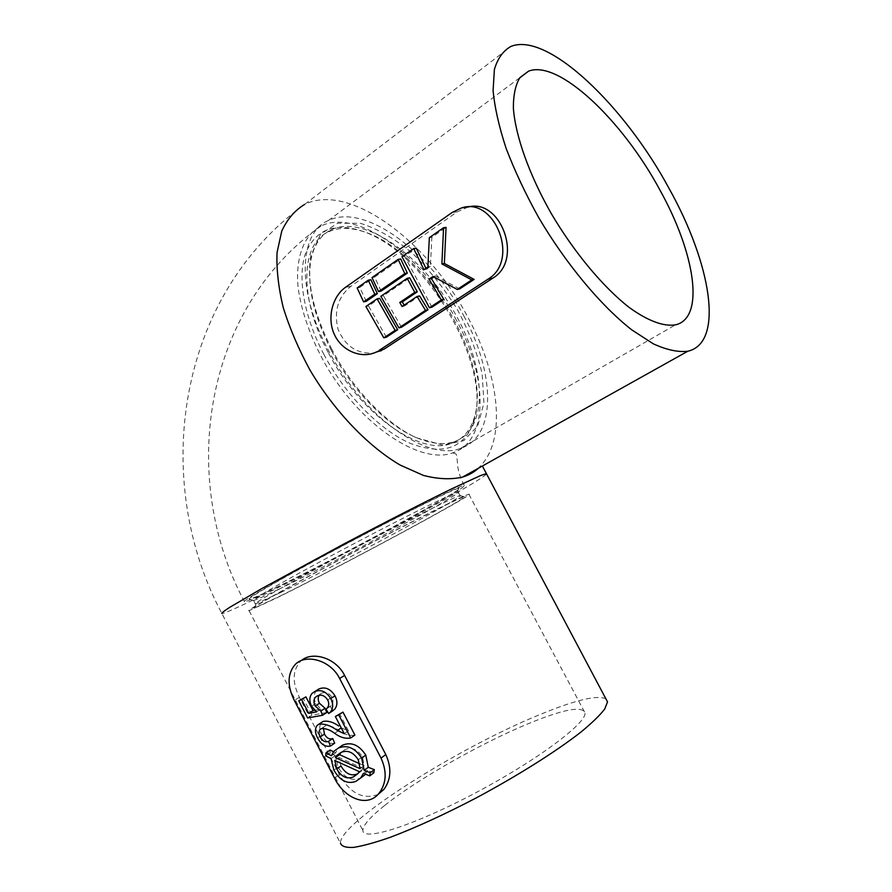 <?xml version="1.0" encoding="UTF-8"?>
<svg xmlns="http://www.w3.org/2000/svg" width="892" height="892" viewBox="0 0 892 892"><rect width="100%" height="100%" fill="white"/><g stroke="black" fill="none" stroke-linecap="round" stroke-linejoin="round"><path stroke-width="0.67" stroke-dasharray="4.46 3.34" d="M401.467 327.252L383.437 295.743L409.707 277.813M404.132 305.142L404.6 305.945L419.586 295.921M386.37 337.198L368.496 305.945L379.68 298.307M366.199 301.34L359.777 287.447L370.894 279.709M381.118 291.104L374.618 277.111L400.709 258.959M431.929 307.194L404.567 256.272L416.241 248.154M425.941 268.302L426.409 269.217L430.368 266.53L431.862 237.283L446.067 227.393M459.692 288.908L435.452 275.974L433.947 276.999M468.188 207.022L457.15 211.883L350.824 286.31C338.001 296.858 333.742 311.197 338.046 329.326C345.371 346.397 357.38 354.291 374.082 352.987M354.904 735.075C349.463 736.034 344.122 734.484 338.882 730.437C334.232 726.991 329.761 725.464 325.468 725.843L321.388 728.586M334.69 743.148C329.583 744.263 325.312 741.575 321.878 735.119C319.191 730.147 319.035 725.988 321.399 722.643L323.183 721.383M341.257 727.894L348.449 730.816L339.573 713.723M373.837 772.818L367.56 770.309L364.772 774.958L359.967 778.303C351.47 781.359 344.178 777.646 338.09 767.165L335.247 755.658L329.984 752.959L330.14 750.016M333.485 751.722L335.648 752.792L338.09 748.31L333.898 751.22M314.62 710.311L320.841 709.151L315.835 703.543C313.382 698.324 313.605 694.009 316.515 690.598L318.879 688.97M332.749 710.578L330.274 706.408L331.155 705.617C333.273 703.453 333.541 700.666 331.958 697.254C329.014 692.861 325.558 691.523 321.588 693.251L317.92 695.649M326.795 712.507L311.944 715.206L303.124 698.18M605.891 698.826C597.172 694.678 574.638 700.153 538.3 715.25C457.696 748.12 338.492 823.037 340.476 843.274L221.918 613.562C150.547 479.874 177.017 296.289 304.618 204.424L511.105 46.351M377.952 794.493C362.933 799.934 350.077 793.278 339.384 774.546L299.4 697.31C292.097 682.425 292.453 670.427 300.493 661.307L301.418 660.515M463.818 315.891C495.372 373.335 496.822 436.902 460.395 448.431C427.536 461.844 362.375 416.43 328.312 350.143C296.367 290.848 298.753 232.667 328.345 220.547C365.062 202.484 431.037 252.726 463.818 315.891M417.478 513.814C354.648 548.669 250.73 601.777 244.508 601.777C238.989 602.602 284.069 576.667 345.204 544.31C406.295 511.952 460.484 485.326 464.208 485.449C465.78 486.252 450.204 495.707 417.478 513.814M456.581 320.54C423.968 257.587 357.948 207.747 321.042 225.999C304.127 234.808 295.241 256.974 298.129 287.804C301.585 312.167 310.628 337.622 325.279 364.181C360.803 425.852 420.478 464.832 452.534 452.935C489.162 441.272 488.013 377.773 456.581 320.54M276.565 598.019C339.841 566.866 478.77 492.116 468.891 494.279C465.379 494.547 411.379 521.575 350.255 553.943C289.097 586.323 243.784 611.879 249.102 610.652L276.565 598.019M384.385 805.688C370.057 817.139 362.877 825.401 362.866 830.497C362.654 841.713 413.587 825.724 475.436 792.921C537.296 760.218 586.735 723.077 584.996 712.875C582.32 705.661 563.421 709.263 528.309 723.68C481.223 743.092 417.188 779.374 384.385 805.688M275.706 587.694C337.834 557.857 474.912 483.575 458.689 488.169C452.132 489.708 401.489 514.717 345.695 544.276C289.855 573.824 247.184 598.231 249.147 599.123C250.251 599.536 259.104 595.722 275.706 587.694M278.928 589.155C337.89 560.633 467.887 490.433 458.198 492.072L457.473 492.239C451.006 493.912 401.712 518.386 347.456 547.119C293.156 575.864 251.499 599.547 253.228 600.383L253.518 600.439C255.736 600.093 264.199 596.324 278.928 589.155M280.679 592.522C337.979 564.524 463.762 496.866 460.417 495.618L460.071 495.595C456.704 495.751 406.239 520.883 349.463 550.955C292.632 581.027 250.362 605.01 255.357 603.984L280.679 592.522M280.066 596.101C338.793 567.189 467.464 498.07 464.453 496.855C464.71 495.138 411.87 521.474 350.723 553.865C289.51 586.267 245.746 611.065 254.778 607.865L280.066 596.101M331.802 349.263C313.36 312.969 306.391 281.839 310.873 255.87L320.462 234.206L337.7 223.223L360.323 223.29C377.26 228.575 394.487 238.432 411.97 252.871C428.929 269.351 444.026 288.183 457.273 309.368C468.936 331.177 477.242 352.73 482.171 374.016L483.943 402.905L477.755 425.975L463.695 440.693L442.61 445.008L416.23 437.704C386.649 424.191 352.663 389.168 331.802 349.263M331.322 350.366C313.415 315.11 306.636 284.827 310.985 259.516C314.107 244.575 320.975 234.596 331.601 229.578C364.694 214.481 421.86 255.569 453.794 311.297C486.307 366.79 489.318 429.554 454.463 441.629C443.123 445.398 429.442 443.636 413.442 436.344C384.619 423.165 351.593 389.146 331.322 350.366M328.189 352.474C298.519 297.426 300.816 243.115 328.669 231.753C338.793 227.215 350.668 227.259 364.304 231.887C427.58 251.577 494.291 366.723 473.407 420.177C469.259 431.929 461.9 439.689 451.33 443.447C420.511 456.169 359.777 413.988 328.189 352.474M323.941 354.537C303.882 316.47 297.203 277.2 305.488 253.451C315.545 229.735 334.166 222.208 361.36 230.872C426.264 251.12 494.413 368.719 473.05 423.633C463.383 448.576 442.666 455.232 410.9 443.614C380.55 430.736 345.55 395.49 323.941 354.537M329.984 752.959L325.747 755.892M335.648 752.792L331.434 755.725M367.56 770.309L363.457 773.353M359.967 778.303L355.852 781.37M338.09 767.165L333.887 770.164M335.247 755.658L331.043 758.613M325.468 725.843L321.22 728.653M321.878 735.119L317.608 737.974M348.449 730.816L344.256 733.681M320.841 709.151L316.571 711.883M315.835 703.543L311.542 706.241M330.274 706.408L326.026 709.14M331.958 697.254L327.687 699.964M321.588 693.251L317.296 695.916M311.944 715.206L307.64 717.96M359.777 287.447L357.146 287.949M368.496 305.945L365.91 306.491M374.618 277.111L372.009 277.59M383.437 295.743L380.873 296.278M404.6 305.945L402.08 306.513M404.567 256.272L402.002 256.695M426.409 269.217L423.923 269.674M430.368 266.53L427.881 266.976M431.862 237.283L429.342 237.651M435.452 275.974L432.977 276.464M357.558 773.843L361.929 770.699L363.367 768.592L338.96 757.509L340.956 765.983M338.96 757.509L334.768 760.463M363.367 768.592L359.253 771.613M359.799 763.808L364.204 765.637L362.408 756.795C357.458 749.191 351.693 746.771 345.092 749.559L341.045 752.48M362.408 756.795L358.272 759.783M364.204 765.637L360.078 768.659M345.092 749.559L340.922 752.48M477.599 468.69C507.169 443.335 500.401 377.126 468.032 317.608C429.052 242.446 349.608 181.834 304.618 204.424M486.33 474.299C481.992 478.246 462.859 489.597 428.896 508.362C353.845 549.963 230.069 613.261 221.918 613.562M339.384 774.546L334.5 778.08M299.4 697.31L294.315 700.421M338.882 730.437L334.678 733.28M350.824 286.31L345.505 287.313M457.15 211.883L452.177 212.474M460.395 448.431L675.523 324.833M328.345 220.547L519.969 77.571M482.371 466.014L478.413 468.233M244.508 601.777C178.422 478.48 203.22 308.922 321.042 225.999M464.208 485.449C460.662 478.413 458.533 472.225 457.841 466.862L456.983 457.964C456.838 455.31 456.247 453.85 455.199 453.582L452.534 452.935M249.102 610.652L362.866 830.497M468.891 494.279L584.996 712.875M457.473 492.239L458.689 488.169M253.228 600.383L249.147 599.123M253.518 600.439L255.357 603.984M458.198 492.072L460.071 495.595M256.049 603.817L254.778 607.865M460.417 495.618L464.453 496.855M300.493 661.307L295.464 664.194M413.442 436.344L416.23 437.704M310.985 259.516L310.873 255.87M331.601 229.578L328.669 231.753M454.463 441.629L451.33 443.447M364.304 231.887L361.36 230.872M473.407 420.177L473.05 423.633M321.399 722.643L317.128 725.43M316.504 690.598L312.222 693.24M331.166 705.628L326.907 708.359M465.847 207.613L460.919 208.182M361.929 770.699L357.815 773.732"/><path stroke-width="1.34" d="M407.187 278.304L414.758 292.375L399.761 302.466L402.08 306.513L417.088 296.456L419.586 295.921L428.004 309.78L401.467 327.252L398.925 327.888L380.873 296.278L407.187 278.304L409.707 277.813L417.255 291.851L402.292 301.909L404.132 305.142M377.104 298.842L379.68 298.307L397.676 329.75L386.37 337.198L383.805 337.845L395.123 330.386L377.104 298.842L365.91 306.491L383.805 337.845M379.011 350.467L488.035 279.163C520.393 260.13 494.246 195.56 460.919 208.182L452.177 212.474L345.505 287.313C332.415 296.467 326.639 318.176 334.5 334.756C342.205 351.37 362.13 359.108 376.368 351.983L384.151 349.095L492.797 278.159C523.849 260.063 500.724 197.935 468.188 207.022M368.273 280.2L370.894 279.709L377.361 293.68L366.199 301.34L363.602 301.875L357.146 287.949L368.273 280.2L374.785 294.193L363.602 301.875M398.144 259.382L400.709 258.959L407.343 273.119L381.118 291.104L378.543 291.617L372.009 277.59L398.144 259.382L404.812 273.588L378.543 291.617M433.947 276.999L431.483 278.65L443.792 299.377L431.929 307.194L429.442 307.773L402.002 256.695L413.687 248.556L416.241 248.154L425.941 268.302M443.569 227.728L446.067 227.393L444.35 263.486L474.143 279.397L459.692 288.908L457.25 289.443L471.723 279.898L441.886 263.932L443.569 227.728L429.342 237.651L427.881 266.976L423.923 269.674L413.687 248.556M669.201 188.714C625.08 106.572 548.011 31.688 511.105 46.351C503.3 50.576 497.725 58.259 494.402 69.398L493.086 90.571C494.703 107.586 499.063 126.898 506.165 148.507C514.784 170.996 525.611 193.999 538.645 217.514C566.175 264.177 600.84 305.599 631.714 329.828L653.457 343.911C666.725 349.932 678.165 352.373 687.765 351.247C724.516 342.963 711.203 263.876 669.201 188.714M374.082 352.987L384.151 349.095M335.347 716.51L342.974 712.106L354.904 735.075L350.723 737.974C345.282 738.911 339.93 737.349 334.678 733.28C330.018 729.812 325.524 728.262 321.22 728.653L320.05 729.478C318.611 731.462 318.656 733.96 320.195 736.97C322.525 741.096 325.301 742.568 328.512 741.397L330.475 746.035C325.357 747.15 321.064 744.463 317.608 737.974C314.909 732.979 314.753 728.797 317.128 725.43L318.923 724.159C324.788 723.568 330.943 725.675 337.377 730.503L344.256 733.681L335.347 716.51L338.737 714.882L350.723 737.974M323.439 728.273L324.443 734.116C326.773 738.23 329.538 739.702 332.738 738.531L334.69 743.148L330.475 746.035M318.923 724.159L323.183 721.383C328.078 720.558 333.262 722.096 338.726 725.999M339.629 678.477L381.04 758.088C387.072 771.524 386.459 783.198 379.189 793.088C367.537 808.275 344.212 798.295 334.5 778.08L294.315 700.421C286.99 685.413 287.38 673.348 295.464 664.194C306.034 653.613 330.497 660.024 339.629 678.477L344.591 675.411C335.738 657.571 312.334 651.06 301.418 660.515M338.246 748.132L342.662 745.121C351.403 741.642 359.108 744.954 365.776 755.089L368.273 767.287L364.159 770.32L370.213 772.717L369.745 775.895L363.457 773.353L360.669 778.014L355.852 781.37C347.334 784.436 340.008 780.701 333.887 770.164L331.043 758.613L325.747 755.892L325.903 752.937L330.14 750.016L333.485 751.722M368.273 767.287L374.317 769.651L373.837 772.818L369.745 775.895M319.124 695.303C317.808 697.644 317.931 700.309 319.47 703.275L325.078 708.304L320.819 711.036L322.547 715.261L307.64 717.96L298.775 700.856L305.923 696.864L313.036 710.589L314.62 710.311M313.036 710.589L308.732 713.321L316.571 711.883L311.542 706.241C309.078 701.001 309.301 696.674 312.211 693.24L318.879 688.97C325.112 686.483 330.497 688.78 335.002 695.849C337.678 701.134 337.533 705.65 334.556 709.408L332.749 710.578M325.078 708.304L326.795 712.507L322.547 715.261M340.476 843.274C341.669 846.408 346.04 847.779 353.567 847.4C362.933 845.928 375.175 842.561 390.283 837.298C415.393 827.809 443.904 814.753 475.804 798.128C517.46 775.884 556.452 751.254 581.027 731.997C592.098 722.866 600.015 715.172 604.776 708.939L607.519 701.893L605.891 698.826M377.952 794.493L383.861 789.453C391.131 779.575 391.778 767.945 385.801 754.565L344.591 675.411M659.812 189.851C622.817 120.933 558.738 59.251 528.543 71.17L519.668 77.972C515.42 85.242 513.324 95.277 513.368 108.055C515.331 135.629 529.157 174.687 551.301 213.612C574.147 252.336 602.914 286.789 628.659 307.038C647.592 320.897 663.759 326.818 675.523 324.833C705.438 317.965 694.968 252.837 659.812 189.851M325.903 752.937L331.434 755.725L333.898 751.22L338.481 748.031C347.233 744.541 354.96 747.897 361.65 758.077L364.159 770.32M342.662 745.121L338.481 748.031M365.776 755.089L361.65 758.077M374.317 769.651L370.213 772.717M342.974 712.106L338.737 714.882M324.443 734.116L320.195 736.97M332.738 738.531L328.512 741.397M335.002 695.849L330.742 698.559C333.43 703.855 333.285 708.393 330.308 712.162L328.624 713.511L326.026 709.14L326.907 708.348C329.025 706.174 329.282 703.375 327.687 699.964C324.744 695.537 321.276 694.188 317.296 695.916L315.523 697.143C313.527 699.495 313.404 702.439 315.188 705.973L320.819 711.036M314.586 691.612C320.83 689.137 326.216 691.445 330.742 698.559M332.861 710.768L328.624 713.511M319.47 703.275L315.188 705.973M298.775 700.856L301.596 699.529L308.732 713.321M305.923 696.864L301.596 699.529M377.361 293.68L374.785 294.193M397.676 329.75L395.123 330.386M407.343 273.119L404.812 273.588M417.255 291.851L414.758 292.375M402.292 301.909L399.761 302.466M417.088 296.456L425.506 310.36L428.004 309.78M398.925 327.888L425.506 310.36M444.35 263.486L441.886 263.932M474.143 279.397L471.723 279.898M457.25 289.443L432.977 276.464L429.007 279.14L441.328 299.935L443.792 299.377M431.483 278.65L429.007 279.14M429.442 307.773L441.328 299.935M353.433 776.887L357.815 773.732L359.253 771.613L334.768 760.463L336.775 768.982C341.446 776.876 346.999 779.508 353.433 776.887L357.558 773.843C351.136 776.464 345.605 773.843 340.956 765.983L336.775 768.982M340.922 752.48L336.864 755.413L335.359 757.631L360.078 768.659L358.272 759.783C353.31 752.134 347.523 749.704 340.922 752.48M336.864 755.413L341.045 752.48L339.551 754.688L359.799 763.808M339.551 754.688L335.359 757.631M304.618 204.424C294.918 210.289 287.302 219.153 281.772 231.039L277.055 252.536C276.353 269.25 278.449 287.681 283.322 307.84C289.8 328.568 298.72 349.374 310.104 370.28C334.578 411.457 368.095 446.301 400.207 465.089L423.365 475.391C437.961 479.182 451.04 479.74 462.591 477.075L477.599 468.69M221.918 613.562C221.305 613.172 223.859 611.132 229.59 607.419L261.401 588.809L342.963 544.477C384.207 522.679 424.648 502.006 451.976 488.716L480.576 475.548L486.028 473.719L486.33 474.299M385.801 754.565L381.04 758.088M341.257 727.894L337.377 730.503M492.797 278.159L488.035 279.163M478.413 468.233C474.009 472.247 468.746 475.191 462.591 477.075L687.765 351.247M482.371 466.014L607.519 701.893M519.969 77.571L528.543 71.17M383.861 789.453L379.189 793.088M364.772 774.947L360.68 778.002M321.388 728.586L320.05 729.466M334.556 709.408L330.308 712.162M317.92 695.649L315.523 697.143M381.508 350.601L376.368 351.983"/></g></svg>
